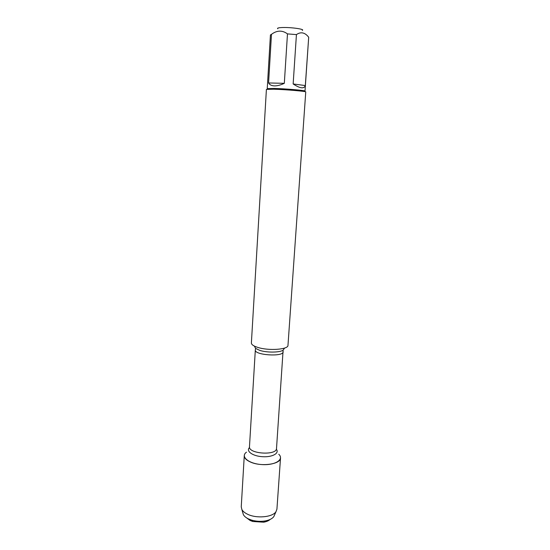 <?xml version="1.0" encoding="UTF-8"?>
<svg xmlns="http://www.w3.org/2000/svg" width="550" height="550" viewBox="0 0 550 550"><rect width="100%" height="100%" fill="white"/><g stroke="black" fill="none" stroke-linecap="round" stroke-linejoin="round"><path stroke-width="0.82" d="M257.868 347.435C268.833 350.989 288.454 349.525 287.98 345.324L305.745 91.946C306.625 91.328 285.704 89.533 273.68 89.217L266.406 89.402L251.384 342.959C251.398 344.589 253.557 346.081 257.868 347.435M278.768 454.252C284.529 459.456 275.144 465.513 261.896 464.571C248.634 463.801 240.103 456.582 246.489 452.169M277.798 28.779C276.911 28.112 278.403 27.699 282.253 27.534C290.929 27.156 305.422 29.233 302.252 30.36M293.15 83.958C300.039 88.495 304.095 89.031 305.319 85.559L293.15 83.958L296.429 34.595C300.871 31.556 304.961 32.436 308.694 37.235L305.009 91.08C305.855 90.475 285.78 88.743 274.237 88.447L267.238 88.639L270.428 34.959L271.48 34.327C276.973 30.236 282.301 30.085 287.478 33.894L296.429 34.595M305.319 85.559L308.694 37.235M268.579 82.961C269.644 84.81 271.583 85.786 274.395 85.889C277.241 85.944 280.548 85.085 284.316 83.325L268.579 82.961L271.48 34.327M284.316 83.325L287.478 33.894M270.174 519.42C268.709 520.768 266.53 521.689 263.629 522.197L252.752 521.489L250.071 520.451L246.62 517.894M247.383 514.147C244.654 512.806 242.804 511.246 241.849 509.465L241.244 506.866L244.276 455.613C244.234 458.04 246.331 460.199 250.566 462.082C261.326 467.033 280.844 464.214 280.521 457.957L276.925 509.169L275.99 511.672C272.58 517.282 256.334 518.753 247.383 514.147M242.818 512.765L243.361 514.614C244.221 516.223 245.871 517.632 248.311 518.836L251.597 520.107C255.984 521.379 260.439 521.661 264.949 520.974C269.273 520.204 272.236 518.739 273.831 516.581L274.608 514.821M254.643 346.589L255.585 348.411L259.903 350.439C267.066 352.736 279.709 352.578 283.113 350.192L284.281 348.507M283.161 351.808C283.587 357.094 254.224 355.197 255.324 350.006L249.473 446.71C248.277 453.915 276.774 455.757 276.512 448.456L283.113 350.192L284.591 348.054M276.32 449.254C279.778 453.228 272.284 457.394 262.405 456.699C252.512 456.115 245.623 451.021 249.562 447.521M255.324 350.006L255.585 348.411L254.389 346.101M263.629 522.197L264.949 520.974M252.752 521.489L251.597 520.107M273.831 516.581L275.99 511.672M243.361 514.614L241.849 509.465"/></g></svg>
